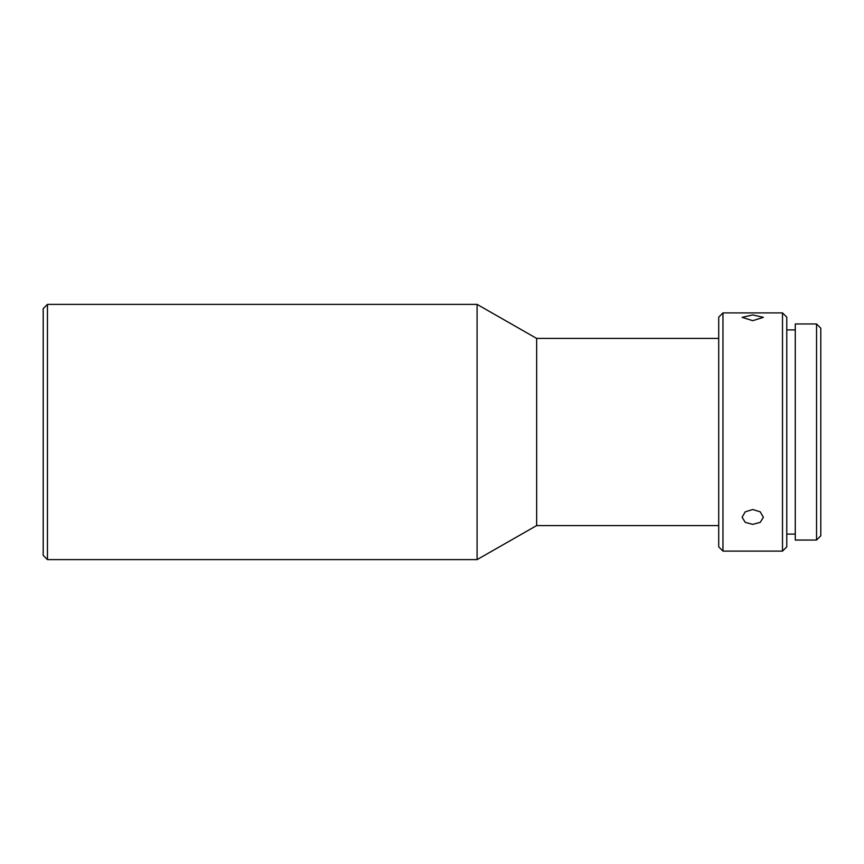 <?xml version="1.0" encoding="UTF-8"?>
<svg xmlns="http://www.w3.org/2000/svg" width="864" height="864" viewBox="0 0 864 864"><rect width="100%" height="100%" fill="white"/><g stroke="black" fill="none" stroke-linecap="round" stroke-linejoin="round"><path stroke-width="1.3" d="M43.2 555.358L43.2 308.642L47.455 304.387L47.455 559.613L43.2 555.358M718.708 338.418L536.641 338.418L477.09 304.387L477.09 559.613L47.455 559.613M536.641 338.418L536.641 525.582L477.09 559.613M718.708 525.582L536.641 525.582M718.708 546.858L718.708 317.142L722.963 312.898L722.963 551.102L718.708 546.858M752.738 524.362L760.266 522.353L763.376 517.277L760.266 511.855L752.738 509.512L745.211 511.855L742.1 517.277L745.222 522.353L752.738 524.362M752.738 320.684L763.376 317.347L752.738 314.928L742.1 317.347L752.738 320.684M782.514 551.102L786.769 546.858L786.769 317.142L782.514 312.898L782.514 551.102L722.963 551.102M782.514 312.898L722.963 312.898M795.28 329.908L786.769 329.908M795.28 534.092L786.769 534.092M816.545 323.957L816.545 540.043L795.28 540.043L795.28 323.957L816.545 323.957L820.8 328.201L820.8 535.799L816.545 540.043M477.09 304.387L47.455 304.387"/></g></svg>

